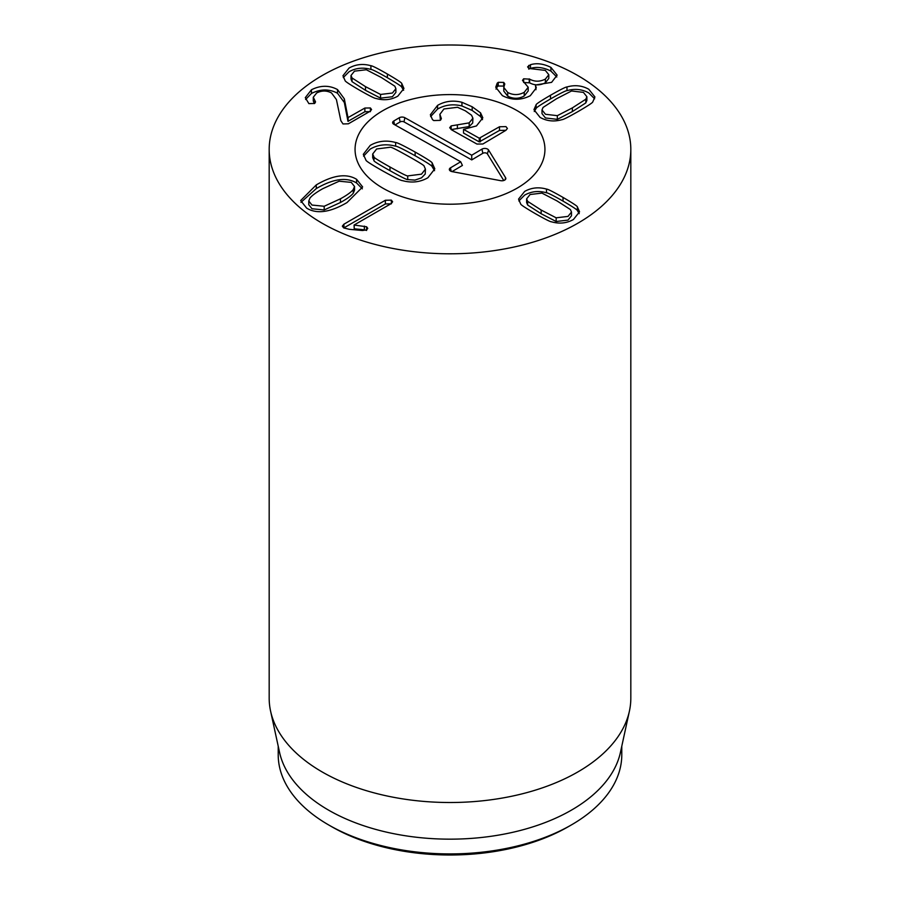 <?xml version="1.0" encoding="UTF-8"?>
<svg xmlns="http://www.w3.org/2000/svg" width="900" height="900" viewBox="0 0 900 900"><rect width="100%" height="100%" fill="white"/><g stroke="black" fill="none" stroke-linecap="round" stroke-linejoin="round"><path stroke-width="1.35" d="M541.935 193.106L530.077 194.513L526.613 198.855L527.659 201.352L527.659 205.042L541.159 213.739L556.155 221.501L568.012 220.095L571.489 215.764L571.489 212.062L570.431 209.565L556.988 200.903L541.935 193.106M526.613 198.855L526.613 202.545L527.659 205.042M527.659 201.352L541.159 210.037L556.155 217.811L556.155 221.501M556.155 217.811L568.012 216.405L571.489 212.062M546.502 189.09C547.65 189.011 553.163 191.79 563.029 197.415C572.715 203.085 577.508 206.257 577.395 206.921L579.544 211.815L573.413 219.521C566.685 223.29 559.406 224.055 551.587 221.828C550.418 221.895 544.928 219.127 535.118 213.525C525.375 207.833 520.56 204.66 520.706 203.996L518.558 199.102L524.678 191.396C531.405 187.639 538.684 186.862 546.502 189.09L546.502 192.791C538.684 190.564 531.405 191.329 524.678 195.086L518.861 200.959M577.395 206.921L577.395 210.611C577.508 209.947 572.715 206.775 563.029 201.105C553.163 195.48 547.65 192.713 546.502 192.791M579.229 213.649L577.395 210.611M380.565 98.134L392.411 96.739L395.887 92.396L395.887 88.706L394.841 86.198L381.341 77.513L366.334 69.75L354.488 71.145L351.011 75.487L352.058 77.985L352.058 81.675L365.512 90.337L380.565 98.134L380.565 94.444L392.411 93.038L395.887 88.706M351.011 75.487L351.011 79.177L352.058 81.675M352.058 77.985L365.512 86.647L380.565 94.444M401.794 83.565L403.942 88.448L397.811 96.165C391.084 99.922 383.816 100.688 375.986 98.46C374.839 98.539 369.338 95.76 359.471 90.135C349.774 84.476 344.993 81.304 345.105 80.629L342.956 75.746L349.088 68.029C355.815 64.271 363.082 63.506 370.912 65.734C372.082 65.666 377.572 68.422 387.382 74.025C397.125 79.718 401.929 82.901 401.794 83.565L401.794 87.255C401.929 86.591 397.125 83.407 387.382 77.715C377.572 72.112 372.082 69.356 370.912 69.424C363.082 67.196 355.815 67.961 349.088 71.719L343.271 77.591M403.627 90.281L401.794 87.255M370.912 65.734L370.912 69.424M314.91 100.597L315.551 101.959L314.494 103.478L308.869 103.612L305.291 97.661L311.479 89.741C320.58 85.207 329.265 85.14 337.511 89.561L344.329 98.831L347.985 117.63L364.871 108.045L370.406 107.966L371.576 109.564L370.271 111.161L348.401 123.795L343.001 123.953L340.853 120.701L336.409 99.54L331.515 92.959C326.7 90.394 321.761 90.394 316.699 92.959L313.29 97.222L314.91 100.597L314.91 103.196M370.406 107.966L370.406 111.082M370.406 111.656L364.871 111.735L347.985 121.331L344.329 102.521L337.511 93.251C329.265 88.83 320.58 88.897 311.479 93.431L305.618 99.484M348.131 117.709L348.131 121.41M347.985 117.63L347.985 121.331M344.329 98.831L344.329 102.521M311.479 89.741L311.479 93.431M314.314 103.579L313.29 100.913L313.29 97.222M497.205 83.183L498.251 82.316L503.696 82.395L504.799 83.959L503.786 87.424L507.724 92.486C513.326 95.321 518.827 95.265 524.239 92.295L528.199 87.255L522.484 80.392L523.642 78.795L529.639 79.144C534.701 81.866 539.955 81.855 545.377 79.087L548.809 74.722L545.332 70.403L528.863 68.445L527.602 66.87L530.46 64.721C536.738 62.831 543.544 63.72 550.913 67.388L557.134 75.139L551.599 82.361L535.41 85.005L536.299 87.851L530.28 95.726C521.01 100.429 511.706 100.395 502.369 95.625L495.743 87.221L497.205 83.183L497.205 86.873L496.012 89.1M535.41 85.005L535.972 89.719M550.913 67.388L550.913 71.078C543.544 67.41 536.738 66.521 530.46 68.411L528.727 69.097M556.819 77.006L550.913 71.078M530.46 64.721L530.46 68.411M545.377 79.087L545.377 82.778C539.955 85.545 534.701 85.567 529.639 82.834L523.642 82.485M548.809 74.722L548.809 78.413L545.377 82.778M529.639 79.144L529.639 82.834M523.642 78.795L523.642 81.911M524.239 92.295L524.239 95.985C518.827 98.955 513.326 99.011 507.724 96.176L503.786 91.114L503.786 87.424M528.199 87.255L528.199 90.956L524.239 95.985M507.724 92.486L507.724 96.176M503.696 82.395L503.696 86.085L498.251 86.006L497.205 86.873M498.251 82.316L498.251 86.006M542.002 109.935L542.002 113.625L545.467 117.968L557.325 119.362L572.377 111.578L585.821 102.904L586.879 100.406L586.879 96.716L583.403 92.374L571.545 90.979L556.538 98.741L543.049 107.438L542.002 109.935L545.467 114.278L557.325 115.672L557.325 119.362M557.325 115.672L572.377 107.876L585.821 99.214L585.821 102.904M585.821 99.214L586.879 96.716M536.096 104.794C535.95 104.13 540.754 100.946 550.507 95.254C560.317 89.663 565.808 86.895 566.977 86.962C574.796 84.735 582.075 85.5 588.803 89.258L594.923 96.975L592.774 101.858C592.898 102.532 588.105 105.705 578.408 111.364C568.553 116.989 563.04 119.767 561.892 119.689C554.074 121.916 546.795 121.151 540.067 117.394L533.947 109.676L536.096 104.794L536.096 108.484L534.251 111.521M594.619 98.82L588.803 92.948C582.075 89.19 574.796 88.425 566.977 90.653C565.808 90.585 560.317 93.353 550.507 98.944C540.754 104.636 535.95 107.82 536.096 108.484M566.977 86.962L566.977 90.653M385.369 200.261L391.354 200.126L392.614 201.769L391.174 203.614L354.071 225.034L366.604 226.778L366.604 229.894L362.486 230.524L349.312 229.309L343.688 227.914L342.338 226.159L343.912 224.19L385.369 200.261L385.369 203.951L343.777 227.97M391.354 203.816L385.369 203.951M343.912 224.19L343.912 227.88M366.604 226.778L367.774 228.375L366.559 229.916M364.365 226.114L364.365 229.804L354.206 228.803L354.071 225.034M366.604 230.468L364.365 229.804M354.206 225.112L354.206 228.803M322.819 188.662C316.215 192.398 311.918 195.559 309.926 198.124L308.779 201.026L311.985 205.054L324.18 206.269L340.459 198.799C347.017 195.165 351.293 192.071 353.284 189.518L354.532 186.48L351.259 182.374L339.142 181.215L322.819 188.662M308.779 201.026L308.779 204.716L311.985 208.755L324.18 209.959L340.459 202.489C347.017 198.855 351.293 195.761 353.284 193.208L354.532 190.17L354.532 186.48M306.652 208.136L300.668 200.542L316.294 184.894C333.113 175.061 346.545 173.194 356.591 179.303L362.644 186.953L346.995 202.567C330.131 212.445 316.688 214.29 306.652 208.136M362.34 188.831L356.591 182.993C346.545 176.884 333.113 178.751 316.294 188.584L300.971 202.354M322.132 223.222A180.821 104.4 180 0 1 269.179 149.4A180.821 104.4 180 0 1 450 45A180.821 104.4 180 0 1 630.821 149.4A180.821 104.4 180 0 1 519.199 245.846A180.821 104.4 180 0 1 322.132 223.222M517.129 110.644A94.939 54.81 180 0 1 544.939 149.4A94.939 54.81 180 0 1 450 204.21A94.939 54.81 180 0 1 355.061 149.4A94.939 54.81 180 0 1 413.674 98.764A94.939 54.81 180 0 1 517.129 110.644M331.729 826.717L328.534 824.873L331.729 826.717A167.265 96.57 0 0 0 568.271 826.717L571.466 824.873A171.787 99.18 180 0 1 328.534 824.873L328.534 824.873A171.787 99.18 180 0 1 278.213 754.74L278.213 746.179M621.788 746.179L621.788 754.74A171.787 99.18 180 0 1 571.466 824.873M629.415 711.124L620.449 752.344A171.787 99.18 180 0 1 450 839.16A171.787 99.18 180 0 1 279.551 752.344L270.585 711.124A180.821 104.4 0 0 0 322.132 771.93A180.821 104.4 0 0 0 508.624 796.871A180.821 104.4 0 0 0 629.415 711.124A180.821 104.4 0 0 0 630.821 698.107L630.821 149.4M269.179 149.4L269.179 698.107A180.821 104.4 0 0 0 270.585 711.124M439.875 114.323L441.382 118.642L440.123 120.375L433.721 120.555L432.473 119.61L430.358 114.761L437.558 105.39C444.96 101.115 453.094 100.08 461.936 102.285L472.185 106.763L480.566 112.86L482.827 117.821L476.46 125.933L463.522 129.364L479.272 138.206L499.489 126.754L505.946 126.608L507.409 128.464L505.879 130.331L482.884 144L476.91 144.045L451.463 129.769L449.707 127.71L451.159 125.888L469.181 122.873L472.905 118.215L471.544 115.211L465.356 110.824L457.526 107.28L443.947 108.968L439.875 114.323L440.426 120.172M451.147 129.589L469.181 126.562L472.714 122.962L472.905 118.215M463.522 129.364L463.522 133.054L479.272 141.896L499.489 130.444L505.946 130.297M430.627 116.573L437.558 109.08C444.96 104.805 453.094 103.77 461.936 105.975L472.185 110.453L480.566 116.55L482.524 119.666M457.38 125.066L457.38 128.756M480.566 112.86L480.566 116.55M437.558 105.39L437.558 109.08M363.566 156.139L370.226 149.085C377.966 144.641 386.426 143.674 395.629 146.194C396.956 146.093 403.459 149.276 415.136 155.745C426.611 162.259 432.281 165.904 432.169 166.691L434.554 170.685M395.629 142.504C396.956 142.403 403.459 145.586 415.136 152.055C426.611 158.569 432.281 162.214 432.169 163.001L434.824 168.84L427.894 177.739C420.154 182.194 411.694 183.161 402.502 180.63C401.141 180.72 394.661 177.547 383.051 171.112C371.509 164.565 365.816 160.909 365.951 160.132L363.308 154.294L370.226 145.395C377.966 140.951 386.426 139.984 395.629 142.504L395.629 146.194M432.169 163.001L432.169 166.691M408.195 156.172C397.012 149.906 391.084 146.925 390.409 147.229L376.616 148.984L372.69 153.99L373.995 156.982C373.489 157.388 378.821 160.718 389.993 166.995C401.108 173.227 407.014 176.197 407.723 175.905L421.504 174.161L425.43 169.144L424.136 166.151C424.62 165.735 419.299 162.416 408.195 156.172M407.723 175.905L407.723 179.595L414.968 180.101L421.504 177.851L425.228 174.015L425.43 169.144M373.995 156.982L373.995 160.672C373.489 161.078 378.821 164.419 389.993 170.685C401.108 176.917 407.014 179.888 407.723 179.595M372.69 153.99L372.69 157.68L373.995 160.672M503.752 180.506L487.384 153.889A2.745 1.586 0 0 0 482.827 153.315L471.746 159.896L404.01 121.894A2.745 1.586 0 0 0 400.129 121.927L395.055 124.942M471.724 155.216L481.961 149.13A3.96 2.284 180 0 1 488.531 149.963L505.609 177.739A3.96 2.284 180 0 1 505.766 178.931A3.96 2.284 180 0 1 500.659 180.675L452.081 171.619A3.96 2.284 180 0 1 449.415 169.875A3.96 2.284 180 0 1 450.461 167.85L460.699 161.764L393.829 124.256A3.96 2.284 180 0 1 392.692 123.052A3.96 2.284 180 0 1 393.75 121.028L399.262 117.754A3.96 2.284 180 0 1 404.854 117.709L471.724 155.216L471.746 159.896M460.699 161.764L462.409 165.442L452.036 171.607M516.15 110.093A94.939 54.81 180 0 1 544.939 149.4A94.939 54.81 180 0 1 450 204.21A94.939 54.81 180 0 1 355.061 149.4A94.939 54.81 180 0 1 413.044 98.91A94.939 54.81 180 0 1 516.15 110.093M541.159 210.037L541.159 213.739M563.029 197.415L563.029 201.105M365.512 86.647L365.512 90.337M387.382 74.025L387.382 77.715M364.871 108.045L364.871 111.735M337.511 89.561L337.511 93.251M528.727 65.407L528.727 68.366M529.234 78.907L529.234 82.597M572.377 107.876L572.377 111.578M550.507 95.254L550.507 98.944M391.354 200.126L391.354 203.49M324.18 206.269L324.18 209.959M340.459 198.799L340.459 202.489M353.284 189.518L353.284 193.208M316.294 184.894L316.294 188.584M356.591 179.303L356.591 182.993M451.159 125.888L451.159 129.578M469.181 122.873L469.181 126.562M440.843 117.191L440.843 119.824M499.489 126.754L499.489 130.444M480.24 138.195L480.24 141.885M479.272 138.206L479.272 141.896M472.185 106.763L472.185 110.453M461.936 102.285L461.936 105.975M415.136 152.055L415.136 155.745M389.993 166.995L389.993 170.685M481.961 149.13L482.827 153.315M404.854 117.709L404.01 121.894M399.262 117.754L400.129 121.927M393.75 121.028L394.493 124.627M450.461 167.85L451.192 171.382M505.609 177.739L504.968 179.921M488.531 149.963L487.384 153.889"/></g></svg>
